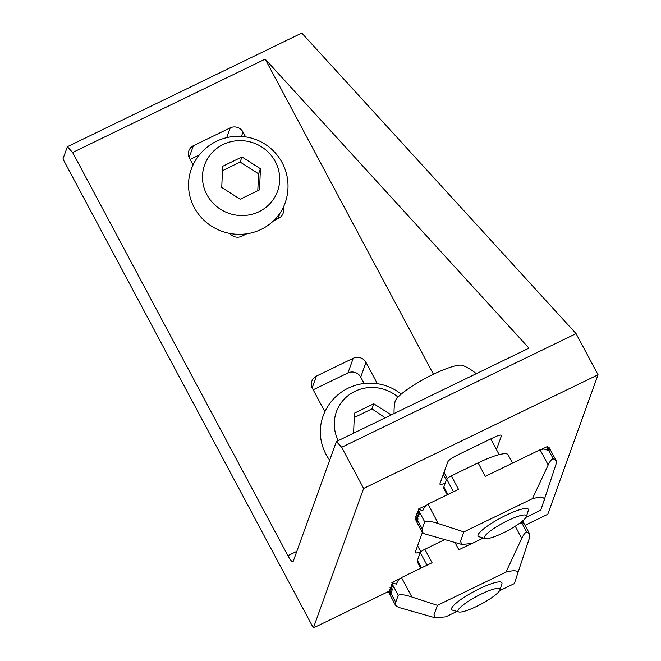 <?xml version="1.0" encoding="UTF-8"?>
<svg xmlns="http://www.w3.org/2000/svg" width="661" height="661" viewBox="0 0 661 661"><rect width="100%" height="100%" fill="white"/><g stroke="black" fill="none" stroke-linecap="round" stroke-linejoin="round"><path stroke-width="0.99" d="M501.112 435.112L501.459 435.748A9.494 1.785 151.9 0 0 501.459 435.335A9.494 1.785 151.9 0 0 493.965 437.359L457.131 455.222A9.494 1.785 151.9 0 0 447.877 461.733L439.937 483.761A9.494 1.785 151.9 0 0 439.937 484.174A9.494 1.785 151.9 0 0 445.241 483.133M501.459 435.748L496.469 449.587M276.496 219.378L275.934 218.337M199.258 155.013L190.161 159.425M364.128 383.504L360.716 377.109A9.494 9.13 -160.2 0 0 347.95 372.936L313.174 389.808M525.057 525.297L547.787 514.275L598.048 374.77L363.633 488.446L313.372 627.95L62.952 158.962L67.364 146.725L72.636 152.509L265.193 59.126L528.949 348.149L336.391 441.523L341.663 447.307L576.078 333.631L301.78 33.05L67.364 146.725M313.372 627.95L389.486 591.033M422.379 532.502L415.248 552.29A9.494 1.785 151.9 0 0 415.248 552.703A9.494 1.785 151.9 0 0 420.693 551.605M72.636 152.509L287.907 555.67A9.494 1.9 -115.9 0 0 292.93 561.767A9.494 1.9 -115.9 0 0 293.178 561.453L336.391 441.523M229.846 233.44A9.494 9.13 19.8 0 0 241.719 236.241L246.735 233.812M245.578 136.877L242.992 132.043A9.494 9.13 19.8 0 0 230.226 127.879L193.392 145.742A9.494 9.13 19.8 0 0 189.418 158.029L193.086 164.903M273.538 220.815L278.554 218.378A9.494 9.13 19.8 0 0 283.172 207.587M377.373 383.711L366.004 362.426A9.494 9.13 19.8 0 0 353.238 358.254L316.404 376.117A9.494 9.13 19.8 0 0 312.422 388.404L324.882 411.737M433.451 374.25L265.193 59.126M598.048 374.77L576.078 333.631M363.633 488.446L341.663 447.307M526.363 516.572L528.354 510.416A28.489 5.346 151.9 0 0 528.337 509.267A28.489 5.346 151.9 0 0 503.269 516.629A28.489 5.346 151.9 0 0 478.093 534.865A28.489 5.346 151.9 0 0 478.077 536.104A28.489 5.346 151.9 0 0 479.018 536.757L485.248 538.525A23.738 4.453 151.9 0 0 507.499 530.725A23.738 4.453 151.9 0 0 526.363 516.572A23.738 4.453 151.9 0 0 507.474 520.744A23.738 4.453 151.9 0 0 484.472 536.947A23.738 4.453 151.9 0 0 485.248 538.525M476.267 373.696A49.856 49.856 0 0 0 462.667 365.426A38.776 7.271 151.9 0 0 426.832 377.588A38.776 7.271 151.9 0 0 395.212 401.037A38.776 7.271 151.9 0 0 395.08 401.516A49.856 49.856 0 0 0 394.08 413.546M483.398 537.996L472.227 543.416L461.948 544.474L424.973 533.964L422.139 532.138L422.172 528.833L424.684 521.86C426.998 520.752 431.55 521.322 438.334 523.578L463.865 531.915L532.436 498.667L548.192 464.956C550.092 461.031 551.753 458.949 553.199 458.726L547.647 448.323L547.291 446.563L550.406 450.827L549.175 447.671L556.157 460.577L556.207 463.634L540.797 510.168L525.991 517.34M532.436 498.667C541.417 496.394 545.333 497.089 544.193 500.741M553.191 458.717L556.157 460.577M447.183 494.825L443.853 488.586A37.983 7.122 -28.1 0 1 443.87 486.934L446.687 479.101A4.751 0.892 -28.1 0 1 451.314 475.854L478.11 462.857A37.983 7.122 -28.1 0 1 508.086 454.76L512.556 463.121M451.314 475.854L458.511 489.33L427.956 504.145L438.334 523.578M547.647 448.323L547.556 450.191L543.879 448.993L540.087 449.769L485.306 476.333L478.11 462.857M542.02 449.125L547.291 446.563M548.415 448.042L549.175 447.671M415.976 520.339L417.471 523.372L415.224 518.687L417.289 521.438L415.579 516.497L417.017 515.795M415.224 518.687L416.149 518.241M422.172 528.833L415.579 516.497L418.041 519.059L416.463 514.043L418.925 516.605L417.347 511.597L419.809 514.159L418.322 509.102L422.701 510.738L424.742 506.764L427.956 504.145M418.322 509.102L426.18 505.293M461.948 544.474L460.469 541.342L463.865 531.915M417.347 511.597L418.777 510.903M416.463 514.043L417.901 513.349M222.443 170.728L240.125 162.044L258.583 173.81L257.782 190.715M260.417 168.72L241.959 156.954L222.625 166.332L221.749 187.476L240.199 199.242L259.533 189.864L260.417 168.72L258.583 173.81M240.125 162.044L241.959 156.954M194.218 207.488A49.856 47.947 -160.2 0 1 191.269 169.274A49.856 49.856 0 0 1 255.072 139.273A49.856 49.856 0 0 1 285.073 203.076A49.856 47.947 -160.2 0 1 241.885 234.283A49.856 47.947 -160.2 0 1 194.218 207.488M206.893 194.673A38.776 37.289 -160.2 0 1 242.637 140.71A38.776 37.289 -160.2 0 1 273.712 198.903A38.776 37.289 -160.2 0 1 206.893 194.673M499.906 590L501.897 583.837A28.489 5.346 151.9 0 0 501.881 582.688A28.489 5.346 151.9 0 0 476.821 590.05A28.489 5.346 151.9 0 0 451.637 608.285A28.489 5.346 151.9 0 0 451.62 609.525A28.489 5.346 151.9 0 0 452.57 610.177L458.792 611.946A23.738 4.453 151.9 0 0 481.051 604.154A23.738 4.453 151.9 0 0 499.906 590A23.738 4.453 151.9 0 0 481.026 594.173A23.738 4.453 151.9 0 0 458.023 610.376A23.738 4.453 151.9 0 0 458.792 611.946M456.941 611.425L445.77 616.837L435.492 617.895L398.517 607.385L395.691 605.559L395.716 602.262L398.228 595.28C400.549 594.173 405.094 594.751 411.877 597.007L437.408 605.344L505.979 572.087L521.744 538.376C523.636 534.452 525.305 532.378 526.743 532.146L529.701 534.005L529.758 537.054L514.341 583.589L499.534 590.769M505.979 572.087C514.96 569.823 518.877 570.509 517.737 574.161M420.726 568.245L417.397 562.015A37.983 7.122 -28.1 0 1 417.413 560.363L420.239 552.53A4.751 0.892 -28.1 0 1 424.866 549.274L445.134 539.442M424.866 549.274L432.063 562.751L401.5 577.574L411.877 597.007M471.607 543.573L458.85 549.762L454.884 542.334M519.951 523.008L521.099 523.619L521.232 522.041M521.959 521.455L523.95 524.256L522.719 521.099L529.709 533.997M521.967 521.463L522.719 521.099M389.527 593.768L391.015 596.8L388.775 592.107L390.841 594.859L389.131 589.918L390.56 589.224M388.775 592.107L389.701 591.661M395.716 602.262L389.131 589.918L391.593 592.479L390.007 587.472L392.469 590.033L390.891 585.026L393.353 587.588L391.866 582.531L396.245 584.159L398.286 580.184L401.5 577.574M391.866 582.531L399.723 578.722M435.492 617.895L434.013 614.763L437.408 605.344M390.891 585.026L392.328 584.324M390.007 587.472L391.444 586.778M354.238 417.562L371.928 408.878L385.28 417.818M391.229 414.934L373.762 403.788L354.428 413.166L353.594 433.186M371.928 408.878L373.762 403.788M329.674 460.155A49.856 47.947 -160.2 0 1 326.013 454.322A49.856 47.947 -160.2 0 1 323.064 416.108A49.856 49.856 0 0 1 401.202 394.154M338.242 440.631A38.776 37.289 -160.2 0 1 349.223 394.766A38.776 37.289 -160.2 0 1 398.021 397.121M287.907 555.67L296.822 551.348M366.004 362.426L360.716 377.109M353.238 358.254L347.95 372.936M316.404 376.117L312.166 387.883M280.016 213.09L278.008 218.642M242.992 132.043L241.414 136.43M230.226 127.879L226.706 137.662M193.392 145.742L189.153 157.5M443.308 474.416L446.332 480.093M540.087 449.769L548.192 464.956M446.687 479.101L453.463 491.784M443.87 486.934L447.894 494.478M418.702 510.656L424.684 521.86M515.25 526.222L521.744 538.376M420.239 552.53L427.006 565.205M417.413 560.363L421.445 567.898M392.246 584.076L398.228 595.28M521.314 521.975L526.743 532.146M444.043 472.367L447.266 478.399M490.768 438.912L499.154 454.619M422.139 532.138L417.058 522.628M417.587 545.788L420.809 551.819M395.683 605.559L390.601 596.048"/></g></svg>
